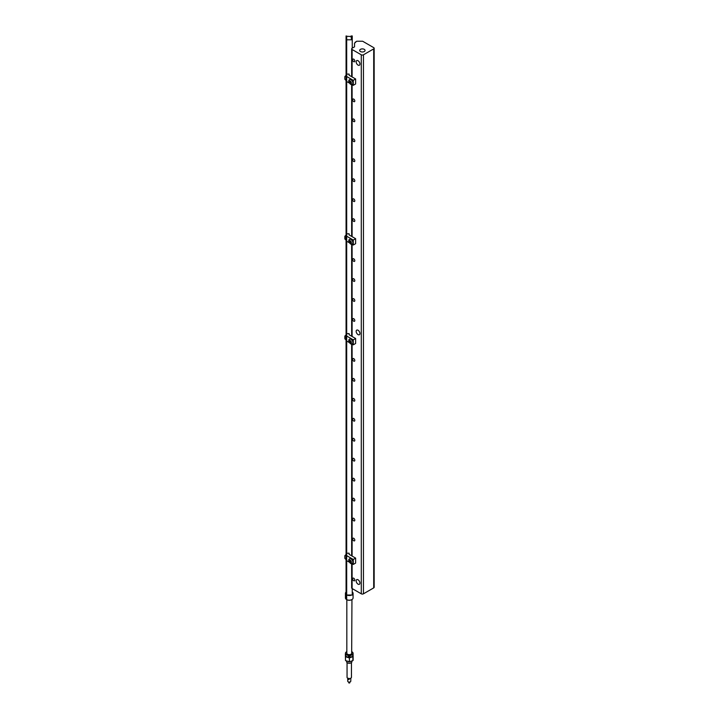 <?xml version="1.0" encoding="UTF-8"?>
<svg xmlns="http://www.w3.org/2000/svg" width="719" height="719" viewBox="0 0 719 719"><rect width="100%" height="100%" fill="white"/><g stroke="black" fill="none" stroke-linecap="round" stroke-linejoin="round"><path stroke-width="1.08" d="M352.247 594.676A3.82 2.202 0 0 0 353.074 593.301A3.82 2.202 0 0 0 352.247 591.935M346.684 595.035L352.247 595.035L352.247 588.6M346.882 595.035A3.82 2.202 0 0 0 351.627 595.035M346.073 592.079A3.82 2.202 0 0 0 345.435 593.301A3.82 2.202 0 0 0 346.073 594.523M347.448 657.067A3.82 2.202 0 0 0 351.258 657.004A3.82 2.202 0 0 0 353.074 655.072L353.128 656.384A4.278 2.472 180 0 1 352.894 656.636L349.389 657.948L345.497 656.744L345.435 655.189A3.82 2.202 0 0 0 347.448 657.067M345.435 655.072A3.82 2.202 0 0 0 345.435 655.189L345.435 654.155M346.594 656.609A3.694 2.139 0 0 0 346.639 656.636A3.694 2.139 0 0 0 351.87 656.636A3.694 2.139 0 0 0 351.915 656.609M348.041 661.597A2.678 1.546 0 0 0 349.371 661.768L352.894 660.572A4.278 2.472 0 0 0 353.128 660.33L353.128 656.384M349.416 661.759A2.678 1.546 0 0 0 350.342 661.633M351.924 661.103L351.924 661.687A2.678 1.546 180 0 1 351.142 662.774A2.678 1.546 180 0 1 347.358 662.774A2.678 1.546 180 0 1 346.576 661.687L346.576 661.112M347.43 662.81A2.481 1.438 0 0 0 347.493 662.855A2.481 1.438 0 0 0 351.007 662.855A2.481 1.438 0 0 0 351.07 662.81M345.363 654.2L345.497 660.563L349.389 661.768L349.389 657.948M352.894 656.636L352.894 660.572M345.497 656.744L345.497 660.563M353.074 593.301L353.074 597.983A3.82 2.202 180 0 1 351.951 599.538L351.672 653.256A2.418 1.393 180 0 1 349.254 654.649A2.418 1.393 180 0 1 346.828 653.256L346.828 599.709A3.442 1.986 0 0 0 351.681 599.7A3.442 1.986 0 0 0 351.816 599.619M349.919 655.944L349.254 656.276L348.418 655.503M349.254 657.076L348.418 656.339L350.09 656.339L349.254 657.076M346.594 651.774A3.82 2.202 0 0 0 346.549 651.791A3.82 2.202 0 0 0 345.435 653.355L345.435 655.027A3.82 2.202 0 0 0 346.549 656.582A3.82 2.202 0 0 0 351.951 656.582A3.82 2.202 0 0 0 353.074 655.027L353.074 653.355A3.82 2.202 0 0 0 351.951 651.791A3.82 2.202 0 0 0 351.915 651.774M345.435 653.355A3.82 2.202 0 0 0 349.254 655.557A3.82 2.202 0 0 0 353.074 653.355M346.828 651.639A3.694 2.139 0 0 0 346.639 651.747A3.694 2.139 0 0 0 346.639 654.766A3.694 2.139 0 0 0 351.87 654.766A3.694 2.139 0 0 0 351.87 651.747A3.694 2.139 0 0 0 351.672 651.639M346.693 599.619A3.442 1.986 0 0 0 346.819 599.7L346.549 599.538A3.82 2.202 180 0 1 345.435 597.983L345.435 593.301M351.951 599.538A3.82 2.202 180 0 1 346.549 599.538M346.684 39.302L346.684 36.301L351.456 36.525L351.456 39.446L351.456 36.525M346.684 36.301L347.385 36.318L346.073 35.95L346.073 43.715L346.684 43.715L346.684 39.797L352.247 39.797L352.247 35.95L351.016 36.022L351.483 39.446M346.073 43.715L346.073 598.954L346.684 598.954L346.684 43.715M349.569 341.974L349.569 341.067L350.252 341.004L350.935 342.765L349.569 341.974L350.315 341.543L350.998 342.397M349.874 339.08A2.669 1.546 60 0 1 350.054 338.946A2.669 1.546 60 0 1 352.112 339.656A2.669 1.546 60 0 1 353.281 342.352A2.669 1.546 60 0 1 352.723 343.574A2.669 1.546 60 0 1 352.517 343.655M350.935 342.433L350.252 342.828M350.315 340.635L350.315 341.543M349.569 242.159L349.569 241.251L350.252 241.189L350.935 242.95L349.569 242.159L350.315 241.728L350.998 242.573M349.874 239.265A2.669 1.546 60 0 1 350.054 239.13A2.669 1.546 60 0 1 352.112 239.84A2.669 1.546 60 0 1 353.281 242.528A2.669 1.546 60 0 1 352.723 243.75A2.669 1.546 60 0 1 352.517 243.84M350.935 242.618L350.252 243.013M350.315 240.811L350.315 241.728M344.841 336.627L344.841 338.254M344.841 338.173L344.841 337.355M344.841 236.515L344.841 238.969L344.841 236.515M346.684 553.217L349.128 553.217L349.128 554.358L355.617 558.106L355.617 563.094L353.281 564.442L351.798 563.588M346.684 560.64L349.326 562.159M355.617 558.106L353.281 559.454L353.281 564.442M353.281 559.454L346.684 555.643M349.874 558.681A2.669 1.546 60 0 1 350.054 558.546A2.669 1.546 60 0 1 352.112 559.256A2.669 1.546 60 0 1 353.281 561.943A2.669 1.546 60 0 1 352.723 563.166A2.669 1.546 60 0 1 352.517 563.256M346.684 333.616L349.128 333.616L349.128 334.766L355.617 338.505L355.617 343.493L353.281 344.841L351.798 343.988M346.684 341.04L349.326 342.559M355.617 338.505L353.281 339.853L353.281 344.841M353.281 339.853L346.684 336.043M346.684 233.801L349.128 233.801L349.128 234.942L355.617 238.69L355.617 243.678L353.281 245.026L351.798 244.172M346.684 241.216L349.326 242.743M355.617 238.69L353.281 240.038L353.281 245.026M353.281 240.038L346.684 236.227M346.684 74.093L349.128 74.093L349.128 75.234L355.617 78.982L355.617 83.97L353.281 85.318L351.798 84.465M346.684 81.508L349.326 83.036M355.617 78.982L353.281 80.33L353.281 85.318M353.281 80.33L346.684 76.52M349.874 79.557A2.669 1.546 60 0 1 350.054 79.414A2.669 1.546 60 0 1 352.112 80.133A2.669 1.546 60 0 1 353.281 82.82A2.669 1.546 60 0 1 352.723 84.042A2.669 1.546 60 0 1 352.517 84.132M351.483 36.301L351.456 39.302M352.247 39.797L352.247 48.173M351.636 36.301L351.636 39.446M351.654 563.606L351.654 587.89A1.528 0.881 180 0 0 352.103 588.519L361.289 593.822A1.528 0.881 180 0 0 363.446 593.822L373.709 587.89A1.528 0.881 0 0 0 374.159 587.27L374.159 48.254A1.528 0.881 180 0 1 373.709 48.883L363.446 54.806A1.528 0.881 180 0 1 361.289 54.806L352.103 49.503A1.528 0.881 180 0 1 351.654 48.883A1.528 0.881 180 0 1 352.103 48.254L354.53 46.852L354.53 43.104L356.696 41.235L362.637 41.235L373.709 47.634A1.528 0.881 180 0 1 374.159 48.254M360.48 51.534A2.678 1.546 180 0 1 359.689 50.438A2.678 1.546 180 0 1 362.367 48.892A2.678 1.546 180 0 1 365.045 50.438A2.678 1.546 180 0 1 363.392 51.867A2.678 1.546 180 0 1 360.48 51.534M356.157 580.88A2.678 1.546 60 0 1 356.705 579.649A2.678 1.546 60 0 1 359.383 581.195A2.678 1.546 60 0 1 359.383 584.286A2.678 1.546 60 0 1 357.325 583.567A2.678 1.546 60 0 1 356.157 580.88M356.157 331.333A2.678 1.546 60 0 1 356.705 330.111A2.678 1.546 60 0 1 359.383 331.648A2.678 1.546 60 0 1 359.383 334.739A2.678 1.546 60 0 1 357.325 334.02A2.678 1.546 60 0 1 356.157 331.333M356.157 61.825A2.678 1.546 60 0 1 356.705 60.603A2.678 1.546 60 0 1 359.383 62.14A2.678 1.546 60 0 1 359.383 65.231A2.678 1.546 60 0 1 357.325 64.512A2.678 1.546 60 0 1 356.157 61.825M354.8 61.043A1.528 0.881 60 0 1 354.485 61.744A1.528 0.881 60 0 1 352.957 60.863A1.528 0.881 60 0 1 352.957 59.093A1.528 0.881 60 0 1 354.134 59.506A1.528 0.881 60 0 1 354.8 61.043M354.8 100.975A1.528 0.881 60 0 1 354.485 101.667A1.528 0.881 60 0 1 352.957 100.786A1.528 0.881 60 0 1 352.957 99.024A1.528 0.881 60 0 1 354.134 99.429A1.528 0.881 60 0 1 354.8 100.975M354.8 120.936A1.528 0.881 60 0 1 354.485 121.637A1.528 0.881 60 0 1 352.957 120.756A1.528 0.881 60 0 1 352.957 118.986A1.528 0.881 60 0 1 354.134 119.399A1.528 0.881 60 0 1 354.8 120.936M354.8 140.897A1.528 0.881 60 0 1 354.485 141.598A1.528 0.881 60 0 1 352.957 140.717A1.528 0.881 60 0 1 352.957 138.947A1.528 0.881 60 0 1 354.134 139.36A1.528 0.881 60 0 1 354.8 140.897M354.8 160.858A1.528 0.881 60 0 1 354.485 161.559A1.528 0.881 60 0 1 352.957 160.679A1.528 0.881 60 0 1 352.957 158.917A1.528 0.881 60 0 1 354.134 159.321A1.528 0.881 60 0 1 354.8 160.858M354.8 180.828A1.528 0.881 60 0 1 354.485 181.521A1.528 0.881 60 0 1 352.957 180.64A1.528 0.881 60 0 1 352.957 178.878A1.528 0.881 60 0 1 354.134 179.292A1.528 0.881 60 0 1 354.8 180.828M354.8 200.79A1.528 0.881 60 0 1 354.485 201.491A1.528 0.881 60 0 1 352.957 200.61A1.528 0.881 60 0 1 352.957 198.839A1.528 0.881 60 0 1 354.134 199.253A1.528 0.881 60 0 1 354.8 200.79M354.8 220.751A1.528 0.881 60 0 1 354.485 221.452A1.528 0.881 60 0 1 352.957 220.571A1.528 0.881 60 0 1 352.957 218.801A1.528 0.881 60 0 1 354.134 219.214A1.528 0.881 60 0 1 354.8 220.751M354.8 260.682A1.528 0.881 60 0 1 354.485 261.374A1.528 0.881 60 0 1 352.957 260.494A1.528 0.881 60 0 1 352.957 258.732A1.528 0.881 60 0 1 354.134 259.146A1.528 0.881 60 0 1 354.8 260.682M354.8 280.644A1.528 0.881 60 0 1 354.485 281.345A1.528 0.881 60 0 1 352.957 280.464A1.528 0.881 60 0 1 352.957 278.693A1.528 0.881 60 0 1 354.134 279.107A1.528 0.881 60 0 1 354.8 280.644M354.8 300.605A1.528 0.881 60 0 1 354.485 301.306A1.528 0.881 60 0 1 352.957 300.425A1.528 0.881 60 0 1 352.957 298.664A1.528 0.881 60 0 1 354.134 299.068A1.528 0.881 60 0 1 354.8 300.605M354.8 320.566A1.528 0.881 60 0 1 354.485 321.267A1.528 0.881 60 0 1 352.957 320.386A1.528 0.881 60 0 1 352.957 318.625A1.528 0.881 60 0 1 354.134 319.029A1.528 0.881 60 0 1 354.8 320.566M354.8 360.498A1.528 0.881 60 0 1 354.485 361.199A1.528 0.881 60 0 1 352.957 360.318A1.528 0.881 60 0 1 352.957 358.547A1.528 0.881 60 0 1 354.134 358.961A1.528 0.881 60 0 1 354.8 360.498M354.8 380.459A1.528 0.881 60 0 1 354.485 381.16A1.528 0.881 60 0 1 352.957 380.279A1.528 0.881 60 0 1 352.957 378.518A1.528 0.881 60 0 1 354.134 378.922A1.528 0.881 60 0 1 354.8 380.459M354.8 400.42A1.528 0.881 60 0 1 354.485 401.121A1.528 0.881 60 0 1 352.957 400.24A1.528 0.881 60 0 1 352.957 398.479A1.528 0.881 60 0 1 354.134 398.883A1.528 0.881 60 0 1 354.8 400.42M354.8 420.39A1.528 0.881 60 0 1 354.485 421.091A1.528 0.881 60 0 1 352.957 420.202A1.528 0.881 60 0 1 352.957 418.44A1.528 0.881 60 0 1 354.134 418.853A1.528 0.881 60 0 1 354.8 420.39M354.8 440.352A1.528 0.881 60 0 1 354.485 441.053A1.528 0.881 60 0 1 352.957 440.172A1.528 0.881 60 0 1 352.957 438.401A1.528 0.881 60 0 1 354.134 438.815A1.528 0.881 60 0 1 354.8 440.352M354.8 460.313A1.528 0.881 60 0 1 354.485 461.014A1.528 0.881 60 0 1 352.957 460.133A1.528 0.881 60 0 1 352.957 458.371A1.528 0.881 60 0 1 354.134 458.776A1.528 0.881 60 0 1 354.8 460.313M354.8 480.274A1.528 0.881 60 0 1 354.485 480.975A1.528 0.881 60 0 1 352.957 480.094A1.528 0.881 60 0 1 352.957 478.333A1.528 0.881 60 0 1 354.134 478.737A1.528 0.881 60 0 1 354.8 480.274M354.8 500.244A1.528 0.881 60 0 1 354.485 500.945A1.528 0.881 60 0 1 352.957 500.056A1.528 0.881 60 0 1 352.957 498.294A1.528 0.881 60 0 1 354.134 498.707A1.528 0.881 60 0 1 354.8 500.244M354.8 520.205A1.528 0.881 60 0 1 354.485 520.907A1.528 0.881 60 0 1 352.957 520.026A1.528 0.881 60 0 1 352.957 518.255A1.528 0.881 60 0 1 354.134 518.669A1.528 0.881 60 0 1 354.8 520.205M354.8 540.167A1.528 0.881 60 0 1 354.485 540.868A1.528 0.881 60 0 1 352.957 539.987A1.528 0.881 60 0 1 352.957 538.225A1.528 0.881 60 0 1 354.134 538.63A1.528 0.881 60 0 1 354.8 540.167M354.8 580.098A1.528 0.881 60 0 1 354.485 580.799A1.528 0.881 60 0 1 352.957 579.909A1.528 0.881 60 0 1 352.957 578.148A1.528 0.881 60 0 1 354.134 578.561A1.528 0.881 60 0 1 354.8 580.098M355.348 42.637L355.348 42.017M344.841 557.773L344.841 556.955M344.841 556.227L344.841 557.854M344.841 78.641L344.841 77.832M344.841 77.095L344.841 78.73M350.315 81.103L350.998 82.865M350.252 81.481L350.935 83.242L349.569 82.451L349.569 81.544L350.252 81.481M350.315 82.02L349.569 82.451M350.935 82.91L350.252 83.296M350.315 560.236L350.998 561.988M350.252 560.604L350.935 562.366L349.569 561.575L349.569 560.667L350.252 560.604M350.315 561.144L349.569 561.575M350.935 562.033L350.252 562.429M347.771 678.215A2.013 1.159 0 0 0 347.834 678.26A2.013 1.159 0 0 0 350.674 678.26A2.013 1.159 0 0 0 350.737 678.215M347.052 662.559L347.052 677.28A2.202 1.267 0 0 0 347.699 678.179A2.202 1.267 0 0 0 350.809 678.179A2.202 1.267 0 0 0 351.456 677.28L351.456 662.559M348.472 678.269L348.472 679.626L348.472 678.269M349.137 679.464L348.472 679.626M349.497 678.628L348.841 678.601M348.967 682.987L349.542 682.987M348.643 681.989L348.823 682.924L349.686 682.924L349.865 681.989M347.726 678.197L347.726 681.181A1.528 0.881 0 0 0 349.254 682.061A1.528 0.881 0 0 0 350.782 681.181L350.782 678.197M350.998 339.305A2.669 1.546 -120 0 0 349.668 339.17C347.115 339.997 350.584 345.56 352.337 343.799A2.669 1.546 -120 0 0 352.885 342.577A2.669 1.546 -120 0 0 350.998 339.305M350.252 340.599A1.609 0.926 60 0 1 351.232 343.143A1.609 0.926 60 0 1 349.263 342.001A1.609 0.926 60 0 1 350.252 340.599M350.998 239.481A2.669 1.546 -120 0 0 349.668 239.355C347.115 240.173 350.584 245.745 352.337 243.975A2.669 1.546 -120 0 0 352.885 242.752A2.669 1.546 -120 0 0 350.998 239.481M350.252 240.784A1.609 0.926 60 0 1 351.232 243.319A1.609 0.926 60 0 1 349.263 242.186A1.609 0.926 60 0 1 350.252 240.784M344.841 338.793L345.695 339.647L345.695 335.234L344.841 336.088M344.841 238.969L345.695 239.831L345.695 235.419L344.841 236.272M363.446 593.822L363.446 54.806M373.709 587.89L373.709 48.883M352.103 588.519L352.103 563.768M352.103 556.075L352.103 344.167M352.103 336.483L352.103 244.343M352.103 236.659L352.103 84.635M352.103 76.951L352.103 49.503M361.289 593.822L361.289 54.806M346.073 559.247L346.073 554.834M346.073 80.124L346.073 75.702M349.668 79.638C347.115 80.465 350.584 86.037 352.337 84.267A2.669 1.546 -120 0 0 352.885 83.045A2.669 1.546 -120 0 0 350.998 79.773A2.669 1.546 -120 0 0 349.668 79.638L350.054 79.414M350.252 81.076A1.609 0.926 60 0 1 351.232 83.611A1.609 0.926 60 0 1 349.263 82.478A1.609 0.926 60 0 1 350.252 81.076M349.668 558.771C347.115 559.589 350.584 565.161 352.337 563.39A2.669 1.546 -120 0 0 352.885 562.168A2.669 1.546 -120 0 0 350.998 558.897A2.669 1.546 -120 0 0 349.668 558.771L350.054 558.546M350.252 560.2A1.609 0.926 60 0 1 351.232 562.743A1.609 0.926 60 0 1 349.263 561.602A1.609 0.926 60 0 1 350.252 560.2M351.654 555.823L351.654 344.006M351.654 336.222L351.654 244.19M351.654 236.398L351.654 84.483M351.654 76.69L351.654 48.883M345.695 554.834L344.841 555.688M345.695 559.247L344.841 558.393M345.695 75.702L344.841 76.565M345.695 80.124L344.841 79.261"/></g></svg>

